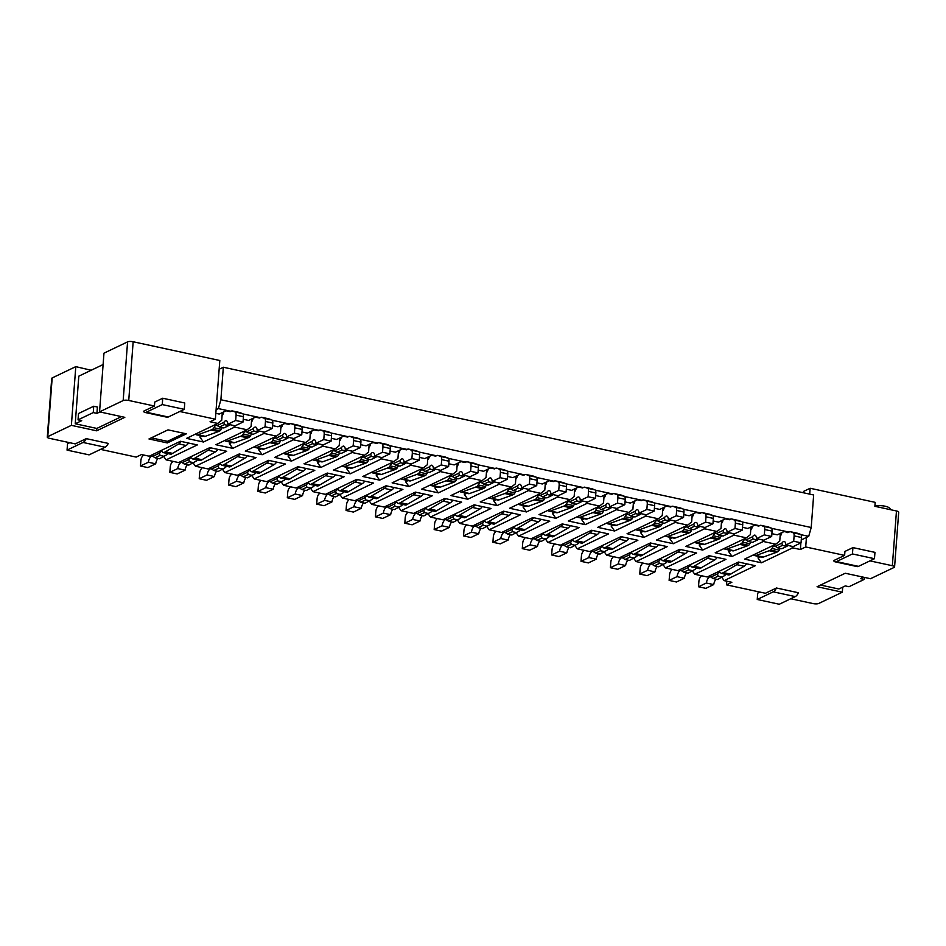 <?xml version="1.0" encoding="UTF-8"?>
<svg xmlns="http://www.w3.org/2000/svg" width="946" height="946" viewBox="0 0 946 946"><rect width="100%" height="100%" fill="white"/><g stroke="black" fill="none" stroke-linecap="round" stroke-linejoin="round"><path stroke-width="1.42" d="M222.31 412.586L221.731 420.261L217.757 423.43L210.047 421.762L215.381 419.208L179.775 411.498M217.757 423.43L186.539 438.365L203.425 442.019L234.643 427.084L233.496 425.464M251.671 418.948L251.104 426.611L247.131 429.78L234.643 427.084M247.131 429.78L215.901 444.715L232.787 448.369L264.017 433.445L262.87 431.814M281.045 425.298L280.465 432.972L276.504 436.141L264.017 433.445M276.504 436.141L245.274 451.076L262.16 454.73L293.39 439.795L292.243 438.175M310.418 431.66L309.839 439.322L305.865 442.492L293.39 439.795M305.865 442.492L274.647 457.426L291.534 461.08L322.763 446.157L321.605 444.525M339.791 438.01L339.212 445.684L335.239 448.853L322.763 446.157M335.239 448.853L304.009 463.788L320.895 467.442L352.125 452.507L350.978 450.887M369.153 444.372L368.573 452.034L364.612 455.215L352.125 452.507M364.612 455.215L333.382 470.138L350.268 473.792L381.498 458.869L380.351 457.237M398.526 450.722L397.947 458.396L393.985 461.565L381.498 458.869M393.985 461.565L362.756 476.5L379.642 480.154L410.871 465.219L409.713 463.599M427.899 457.084L427.32 464.746L423.347 467.927L410.871 465.219M423.347 467.927L392.117 482.85L409.003 486.504L440.233 471.581L439.086 469.949M457.261 463.434L456.693 471.108L452.72 474.277L440.233 471.581M452.72 474.277L421.49 489.212L438.376 492.866L469.606 477.931L468.459 476.311M486.634 469.795L486.055 477.458L482.093 480.639L469.606 477.931M482.093 480.639L450.864 495.562L467.75 499.228L498.98 484.293L497.821 482.661M516.008 476.145L515.428 483.82L511.455 486.989L498.98 484.293M511.455 486.989L480.225 501.924L497.123 505.578L528.341 490.643L527.194 489.023M545.369 482.507L544.801 490.17L540.828 493.351L528.341 490.643M540.828 493.351L509.598 508.274L526.484 511.94L557.714 497.005L556.567 495.373M574.742 488.857L574.163 496.532L570.202 499.701L557.714 497.005M570.202 499.701L538.972 514.636L555.858 518.29L587.088 503.355L585.941 501.735M604.116 495.219L603.536 502.882L599.563 506.063L587.088 503.355M599.563 506.063L568.333 520.986L585.231 524.652L616.449 509.717L615.302 508.085M633.477 501.569L632.909 509.244L628.936 512.413L616.449 509.717M628.936 512.413L597.706 527.348L614.593 531.002L645.822 516.067L644.675 514.447M662.85 507.931L662.271 515.594L658.31 518.775L645.822 516.067M658.31 518.775L627.08 533.71L643.966 537.363L675.196 522.429L674.049 520.797M692.224 514.281L691.644 521.956L687.671 525.125L675.196 522.429M687.671 525.125L656.453 540.06L673.339 543.714L704.569 528.779L703.41 527.159M721.597 520.643L721.018 528.306L717.044 531.486L704.569 528.779M717.044 531.486L685.815 546.421L702.701 550.075L733.93 535.14L732.783 533.509M750.958 526.993L750.379 534.667L746.418 537.836L733.93 535.14M746.418 537.836L715.188 552.771L732.074 556.425L763.304 541.49L762.157 539.87M780.332 533.355L779.752 541.017L775.779 544.198L763.304 541.49M775.779 544.198L744.561 559.133L761.447 562.787L792.677 547.852L791.518 546.232M836.453 561.593L858.483 566.358L874.471 558.708L852.452 553.942L836.453 561.593A9.957 4.21 102.2 0 1 835.058 561.806A9.957 4.21 102.2 0 1 833.603 560.659L844.624 555.385L805.708 546.965L800.387 549.52L792.677 547.852M809.681 494.131L810.131 488.266L875.18 502.35L874.884 506.311L896.465 510.982A4.151 1.171 4.3 0 1 898.7 512.2L894.585 566.938A4.151 1.171 4.3 0 0 892.35 565.72L869.953 560.872M894.585 566.938A4.151 1.171 4.3 0 1 894.124 567.423L870.509 578.716L845.251 573.252L817.072 586.721L842.33 592.196L818.716 603.477A4.151 1.171 4.3 0 1 813.146 603.595L790.75 598.747M757.238 599.48L779.268 604.246L795.267 596.595A9.957 4.21 102.2 0 0 798.459 592.764L776.441 587.998A9.957 4.21 102.2 0 1 773.237 591.829L757.238 599.48L757.711 593.13L759.91 592.078M721.857 577.427L724.128 580.631L731.837 582.298L726.504 584.853L765.42 593.272L776.441 587.998M724.128 580.631L755.346 565.696L738.459 562.042L707.23 576.977L694.754 574.269L725.984 559.346L709.098 555.68L677.868 570.615L665.381 567.919L696.611 552.984L679.725 549.33L648.495 564.265L636.019 561.557L667.237 546.634L650.351 542.969L619.122 557.904L606.646 555.207L637.876 540.272L620.99 536.619L589.76 551.553L577.273 548.846L608.503 533.911L591.617 530.257L560.387 545.192L547.9 542.496L579.129 527.561L562.243 523.907L531.013 538.842L518.538 536.134L549.768 521.199L532.87 517.545L501.652 532.48L489.165 529.784L520.395 514.849L503.509 511.195L472.279 526.13L459.791 523.422L491.021 508.487L474.135 504.833L442.905 519.768L430.43 517.072L461.66 502.137L444.762 498.483L413.544 513.418L401.057 510.71L432.287 495.775L415.4 492.121L384.171 507.056L371.683 504.36L402.913 489.425L386.027 485.771L354.797 500.706L342.322 497.998L373.54 483.063L356.654 479.409L325.436 494.344L312.949 491.648L344.178 476.713L327.292 473.059L296.063 487.994L283.575 485.286L314.805 470.351L297.919 466.697L266.689 481.632L254.214 478.936L285.432 464.001L268.546 460.347L237.316 475.282L224.841 472.574L256.07 457.639L239.184 453.985L207.954 468.92L195.467 466.224L226.697 451.289L209.811 447.635L178.581 462.57L166.094 459.862L197.324 444.927L180.438 441.274L149.208 456.209L141.498 454.541L136.177 457.095L100.56 449.385M86.252 438.637L108.282 443.402A9.957 4.21 -77.8 0 1 105.077 447.222L83.047 442.456A9.957 4.21 -77.8 0 0 86.252 438.637L75.231 443.899L49.535 438.341A4.151 1.171 4.3 0 1 47.3 437.123A4.151 1.171 4.3 0 1 47.761 436.638L71.376 425.345L75.786 366.646L91.159 370.253M99.555 411.865L123.169 400.572L127.58 341.873L103.965 353.165L99.555 411.865L124.813 417.34L96.634 430.808L71.376 425.345M123.169 400.572A4.151 1.171 4.3 0 1 128.739 400.465L154.446 406.023L154.742 402.05L162.736 398.231L162.263 404.581L146.263 412.231L168.293 416.997L184.293 409.346L184.766 402.996L162.736 398.231M146.263 412.231A9.957 4.21 -77.8 0 1 144.88 412.432A9.957 4.21 -77.8 0 1 143.425 411.297L154.446 406.023M186.374 433.836L167.324 442.941L148.971 438.968L168.01 429.862L186.374 433.836M151.289 437.856L167.442 441.344L167.324 442.941M167.442 441.344L184.163 433.351M144.88 412.432L166.898 417.198A9.957 4.21 -77.8 0 0 168.293 416.997M127.58 341.873A4.151 1.171 4.3 0 1 133.161 341.754L219.803 360.509L219.141 369.236L223.327 367.237L220.891 399.756L218.384 408.601L216.102 409.689L219.141 369.236M215.381 419.208L216.102 409.689M96.634 430.808L96.811 428.432L121.514 416.618M99.921 411.948L96.93 413.378L93.264 412.586L78.033 419.87L81.699 420.663L75.231 423.761L78.802 376.165L103.114 364.541M75.231 423.761L96.811 428.432M96.93 413.378L97.414 407.028L93.737 406.236L93.264 412.586M78.033 419.87L78.506 413.52L93.737 406.236M842.709 587.17L842.33 592.196M820.549 585.066L838.83 589.015L845.31 585.917L848.976 586.721L864.218 579.425L860.541 578.633L863.532 577.202M864.218 579.425L864.372 577.391M874.896 506.145A8.289 2.341 4.3 0 1 882.996 505.862A8.289 2.341 4.3 0 1 889.335 507.955L891.073 509.811M844.624 555.385L844.932 551.423L852.925 547.604L874.955 552.369L874.471 558.708M805.708 546.965L806.43 537.446L808.712 536.358L811.219 527.513L813.655 494.983L223.327 367.237M858.483 566.358A9.957 4.21 102.2 0 1 857.088 566.571L835.058 561.806M852.452 553.942L852.925 547.604M800.387 549.52L800.884 542.909M801.274 539.918L806.43 537.446M760.501 556.863L758.065 558.022L761.447 562.787M758.195 556.366L758.065 558.022M788.219 532.444L784.092 531.557L777.234 534.833L771.889 533.674M731.128 550.501L728.704 551.672L732.074 556.425M728.822 550.004L728.704 551.672M758.846 526.094L754.719 525.196L747.86 528.483L742.515 527.324M701.755 544.151L699.331 545.31L702.701 550.075M699.461 543.654L699.331 545.31M729.484 519.732L725.346 518.846L718.499 522.121L713.154 520.962M672.393 537.789L669.957 538.948L673.339 543.714M670.087 537.293L669.957 538.948M700.111 513.382L695.984 512.484L689.126 515.771L683.781 514.612M643.02 531.439L640.596 532.598L643.966 537.363M640.714 530.942L640.596 532.598M670.738 507.021L666.611 506.134L659.752 509.409L654.407 508.25M613.647 525.077L611.222 526.236L614.593 531.002M611.353 524.581L611.222 526.236M641.364 500.671L637.237 499.772L630.391 503.059L625.046 501.9M584.285 518.727L581.849 519.886L585.231 524.652M581.979 518.231L581.849 519.886M612.003 494.309L607.876 493.422L601.017 496.697L595.673 495.538M554.912 512.365L552.488 513.524L555.858 518.29M552.606 511.869L552.488 513.524M582.63 487.959L578.503 487.06L571.644 490.347L566.299 489.188M525.538 506.015L523.114 507.174L526.484 511.94M523.244 505.519L523.114 507.174M553.256 481.597L549.129 480.71L542.283 483.985L536.938 482.827M496.165 499.654L493.741 500.812L497.123 505.578M493.871 499.157L493.741 500.812M523.895 475.247L519.768 474.348L512.909 477.624L507.564 476.477M466.804 493.304L464.38 494.462L467.75 499.228M464.498 492.807L464.38 494.462M494.522 468.885L490.395 467.998L483.536 471.274L478.191 470.115M437.43 486.942L435.006 488.101L438.376 492.866M435.125 486.445L435.006 488.101M465.148 462.535L461.021 461.636L454.175 464.912L448.83 463.765M408.057 480.592L405.633 481.75L409.003 486.504M405.763 480.095L405.633 481.75M435.787 456.173L431.66 455.286L424.801 458.562L419.456 457.403M378.696 474.23L376.272 475.389L379.642 480.154M376.39 473.733L376.272 475.389M406.413 449.823L402.287 448.924L395.428 452.2L390.083 451.053M349.322 467.88L346.898 469.039L350.268 473.792M347.016 467.383L346.898 469.039M377.04 443.461L372.913 442.574L366.055 445.85L360.71 444.691M319.949 461.518L317.525 462.677L320.895 467.442M317.655 461.021L317.525 462.677M347.679 437.111L343.54 436.212L336.693 439.488L331.348 438.341M290.588 455.168L288.152 456.327L291.534 461.08M288.282 454.671L288.152 456.327M318.305 430.749L314.178 429.862L307.32 433.138L301.975 431.979M261.214 448.806L258.79 449.965L262.16 454.73M258.908 448.309L258.79 449.965M288.932 424.399L284.805 423.501L277.947 426.776L272.602 425.629M231.841 442.456L229.417 443.615L232.787 448.369M229.547 441.959L229.417 443.615M259.559 418.037L255.432 417.151L248.585 420.426L243.24 419.267M202.479 436.094L200.044 437.253L203.425 442.019M200.174 435.598L200.044 437.253M230.197 411.687L226.07 410.789L219.212 414.064L215.83 413.331M218.384 408.601L230.954 411.321M242.909 413.91L260.327 417.671M272.271 420.261L289.701 424.033M301.644 426.622L319.062 430.383M331.017 432.972L348.435 436.745M360.391 439.334L377.809 443.095M389.752 445.684L407.17 449.456M419.125 452.046L436.544 455.806M448.499 458.396L465.917 462.168M477.86 464.758L495.278 468.53M507.233 471.108L524.652 474.88M536.607 477.47L554.025 481.242M565.968 483.82L583.386 487.592M595.341 490.182L612.76 493.954M624.715 496.532L642.133 500.304M654.076 502.894L671.506 506.666M683.45 509.244L700.868 513.016M712.823 515.605L730.241 519.378M742.184 521.956L759.614 525.728M771.558 528.317L788.976 532.09M800.931 534.667L808.712 536.358M220.891 399.756L811.219 527.513M810.131 488.266L803.651 491.364L802.906 492.665M163.835 456.658L166.094 459.862M155.688 463.824L147.824 467.584L140.481 466L148.345 462.239L155.688 463.824A6.22 2.637 -77.8 0 1 157.994 458.42M167.809 453.583A6.22 2.637 -77.8 0 0 166.874 454.695L159.472 458.739L155.073 457.793L160.016 455.428L164.427 456.374M188.502 443.024A11.612 4.919 102.2 0 1 186.126 445.495L171.273 454.127A4.151 1.75 102.2 0 1 170.694 454.21L163.351 452.614A4.151 1.75 102.2 0 1 162.759 452.176A6.22 2.637 -77.8 0 0 161.884 451.502A6.22 2.637 -77.8 0 0 159.531 453.11L152.862 456.303L155.073 457.793M181.159 441.439A11.612 4.919 102.2 0 1 178.782 443.899L165.408 451.821L172.751 453.418M163.351 452.614A4.151 1.75 102.2 0 0 163.93 452.531L165.408 451.821M152.862 456.291A6.22 2.637 -77.8 0 0 152.365 456.055A6.22 2.637 -77.8 0 0 148.345 462.239M140.481 466L140.883 460.655A4.151 1.75 102.2 0 1 142.349 456.398L143.508 454.979M159.531 453.11L160.016 455.428M69.72 442.716L67.533 443.757L67.048 450.107L89.078 454.872L105.077 447.222M83.047 442.456L67.048 450.107M726.504 584.853L726.776 581.199M713.71 584.593L705.846 588.353L698.503 586.757L706.366 582.996L713.71 584.593A6.22 2.637 -77.8 0 1 716.016 579.189M725.83 574.352A6.22 2.637 -77.8 0 0 724.896 575.464L717.494 579.508L713.095 578.55L718.038 576.185L722.448 577.143M746.524 563.792A11.612 4.919 102.2 0 1 744.147 566.252L729.295 574.884A4.151 1.75 102.2 0 1 728.716 574.979L721.372 573.382A4.151 1.75 102.2 0 1 720.793 572.933A6.22 2.637 -77.8 0 0 719.906 572.271A6.22 2.637 -77.8 0 0 717.553 573.867L718.038 576.185M692.484 571.065L694.754 574.269M684.336 578.231L676.473 581.991L669.129 580.406L677.005 576.646L684.336 578.231A6.22 2.637 -77.8 0 1 686.642 572.827M696.469 567.99A6.22 2.637 -77.8 0 0 695.523 569.102L688.132 573.158L683.722 572.2L688.676 569.835L693.075 570.781M717.163 557.431A11.612 4.919 102.2 0 1 714.774 559.902L699.922 568.534A4.151 1.75 102.2 0 1 699.342 568.617L691.999 567.032A4.151 1.75 102.2 0 1 691.42 566.583A6.22 2.637 -77.8 0 0 690.533 565.909A6.22 2.637 -77.8 0 0 688.18 567.517L688.676 569.835M663.111 564.715L665.381 567.919M654.975 571.881L647.099 575.641L639.756 574.045L647.632 570.284L654.975 571.881A6.22 2.637 -77.8 0 1 657.281 566.477M667.096 561.64A6.22 2.637 -77.8 0 0 666.161 562.752L658.759 566.796L654.348 565.838L659.303 563.473L663.714 564.431M687.789 551.08A11.612 4.919 102.2 0 1 685.401 553.54L670.56 562.172A4.151 1.75 102.2 0 1 669.981 562.255L662.638 560.671A4.151 1.75 102.2 0 1 662.046 560.221A6.22 2.637 -77.8 0 0 661.171 559.559A6.22 2.637 -77.8 0 0 658.818 561.155L659.303 563.473M633.749 558.353L636.019 561.557M625.602 565.519L617.738 569.279L610.395 567.695L618.258 563.934L625.602 565.519A6.22 2.637 -77.8 0 1 627.908 560.115M637.722 555.278A6.22 2.637 -77.8 0 0 636.788 556.39L629.386 560.446L624.987 559.488L629.93 557.123L634.34 558.069M658.416 544.719A11.612 4.919 102.2 0 1 656.039 547.19L641.187 555.822A4.151 1.75 102.2 0 1 640.608 555.905L633.264 554.321A4.151 1.75 102.2 0 1 632.673 553.871A6.22 2.637 -77.8 0 0 631.798 553.197A6.22 2.637 -77.8 0 0 629.445 554.805L629.93 557.123M604.376 552.003L606.646 555.207M596.228 559.169L588.365 562.929L581.021 561.333L588.885 557.572L596.228 559.169A6.22 2.637 -77.8 0 1 598.534 553.765M608.361 548.928A6.22 2.637 -77.8 0 0 607.415 550.04L600.024 554.084L595.613 553.126L600.568 550.761L604.967 551.719M629.055 538.369A11.612 4.919 102.2 0 1 626.666 540.828L611.814 549.46A4.151 1.75 102.2 0 1 611.234 549.543L603.891 547.959A4.151 1.75 102.2 0 1 603.312 547.509A6.22 2.637 -77.8 0 0 602.425 546.847A6.22 2.637 -77.8 0 0 600.071 548.444L600.568 550.761M575.002 545.641L577.273 548.846M566.867 552.807L558.991 556.567L551.648 554.983L559.524 551.222L566.867 552.807A6.22 2.637 -77.8 0 1 569.173 547.403M578.987 542.566A6.22 2.637 -77.8 0 0 578.053 543.678L570.651 547.734L566.24 546.776L571.195 544.411L575.606 545.357M599.681 532.007A11.612 4.919 102.2 0 1 597.293 534.478L582.452 543.11A4.151 1.75 102.2 0 1 581.873 543.193L574.529 541.609A4.151 1.75 102.2 0 1 573.938 541.159A6.22 2.637 -77.8 0 0 573.063 540.485A6.22 2.637 -77.8 0 0 570.71 542.093L571.195 544.411M545.629 539.291L547.9 542.496M537.494 546.457L529.63 550.217L522.287 548.621L530.15 544.861L537.494 546.457A6.22 2.637 -77.8 0 1 539.799 541.053M549.614 536.216A6.22 2.637 -77.8 0 0 548.68 537.328L541.278 541.372L536.879 540.414L541.822 538.049L546.232 539.007M570.308 525.657A11.612 4.919 102.2 0 1 567.931 528.116L553.079 536.749A4.151 1.75 102.2 0 1 552.499 536.831L545.156 535.247A4.151 1.75 102.2 0 1 544.565 534.797A6.22 2.637 -77.8 0 0 543.69 534.135A6.22 2.637 -77.8 0 0 541.337 535.732L541.822 538.049M516.268 532.929L518.538 536.134M508.12 540.095L500.257 543.855L492.913 542.271L500.777 538.51L508.12 540.095A6.22 2.637 -77.8 0 1 510.426 534.691M520.253 529.855A6.22 2.637 -77.8 0 0 519.307 530.966L511.904 535.022L507.505 534.064L512.46 531.699L516.859 532.645M540.946 519.295A11.612 4.919 102.2 0 1 538.558 521.766L523.706 530.399A4.151 1.75 102.2 0 1 523.126 530.481L515.783 528.897A4.151 1.75 102.2 0 1 515.203 528.447A6.22 2.637 -77.8 0 0 514.317 527.773A6.22 2.637 -77.8 0 0 511.963 529.382L512.46 531.699M486.894 526.579L489.165 529.784M478.759 533.745L470.883 537.505L463.54 535.909L471.415 532.149L478.759 533.745A6.22 2.637 -77.8 0 1 481.053 528.341M490.879 523.505A6.22 2.637 -77.8 0 0 489.933 524.616L482.543 528.66L478.132 527.702L483.087 525.337L487.486 526.295M511.573 512.945A11.612 4.919 102.2 0 1 509.185 515.404L494.344 524.037A4.151 1.75 102.2 0 1 493.765 524.119L486.421 522.535A4.151 1.75 102.2 0 1 485.83 522.086A6.22 2.637 -77.8 0 0 484.955 521.423A6.22 2.637 -77.8 0 0 482.602 523.02L483.087 525.337M457.521 520.217L459.791 523.422M449.385 527.383L441.51 531.144L434.179 529.559L442.042 525.799L449.385 527.383A6.22 2.637 -77.8 0 1 451.691 521.979M461.506 517.143A6.22 2.637 -77.8 0 0 460.572 518.254L453.169 522.298L448.771 521.352L453.713 518.987L458.124 519.933M482.2 506.583A11.612 4.919 102.2 0 1 479.823 509.054L464.971 517.687A4.151 1.75 102.2 0 1 464.391 517.769L457.048 516.185A4.151 1.75 102.2 0 1 456.457 515.736A6.22 2.637 -77.8 0 0 455.582 515.062A6.22 2.637 -77.8 0 0 453.229 516.67L453.713 518.987M428.16 513.867L430.43 517.072M420.012 521.033L412.149 524.794L404.805 523.197L412.669 519.437L420.012 521.033A6.22 2.637 -77.8 0 1 422.318 515.629M432.145 510.793A6.22 2.637 -77.8 0 0 431.199 511.904L423.796 515.948L419.397 514.991L424.352 512.626L428.751 513.583M452.838 500.221A11.612 4.919 102.2 0 1 450.45 502.693L435.598 511.325A4.151 1.75 102.2 0 1 435.018 511.408L427.675 509.823A4.151 1.75 102.2 0 1 427.095 509.374A6.22 2.637 -77.8 0 0 426.208 508.712A6.22 2.637 -77.8 0 0 423.855 510.308L424.352 512.626M398.786 507.505L401.057 510.71M390.651 514.671L382.775 518.432L375.432 516.847L383.307 513.087L390.651 514.671A6.22 2.637 -77.8 0 1 392.945 509.267M402.771 504.431A6.22 2.637 -77.8 0 0 401.825 505.542L394.435 509.587L390.024 508.641L394.979 506.276L399.378 507.222M423.465 493.871A11.612 4.919 102.2 0 1 421.076 496.343L406.224 504.975A4.151 1.75 102.2 0 1 405.645 505.058L398.313 503.473A4.151 1.75 102.2 0 1 397.722 503.024A6.22 2.637 -77.8 0 0 396.835 502.35A6.22 2.637 -77.8 0 0 394.482 503.958L394.979 506.276M369.413 501.155L371.683 504.36M361.277 508.321L353.402 512.082L346.059 510.485L353.934 506.725L361.277 508.321A6.22 2.637 -77.8 0 1 363.583 502.917M373.398 498.081A6.22 2.637 -77.8 0 0 372.464 499.192L365.061 503.237L360.651 502.279L365.605 499.914L370.016 500.872M394.092 487.509A11.612 4.919 102.2 0 1 391.715 489.981L376.863 498.613A4.151 1.75 102.2 0 1 376.283 498.696L368.94 497.111A4.151 1.75 102.2 0 1 368.349 496.662A6.22 2.637 -77.8 0 0 367.474 496A6.22 2.637 -77.8 0 0 365.121 497.596L365.605 499.914M340.052 494.793L342.322 497.998M331.904 501.959L324.04 505.72L316.697 504.135L324.561 500.375L331.904 501.959A6.22 2.637 -77.8 0 1 334.21 496.555M344.025 491.719A6.22 2.637 -77.8 0 0 343.091 492.831L335.688 496.875L331.289 495.929L336.232 493.564L340.643 494.51M364.73 481.159A11.612 4.919 102.2 0 1 362.342 483.631L347.489 492.263A4.151 1.75 102.2 0 1 346.91 492.346L339.567 490.749A4.151 1.75 102.2 0 1 338.987 490.312A6.22 2.637 -77.8 0 0 338.1 489.638A6.22 2.637 -77.8 0 0 335.747 491.246L336.232 493.564M310.678 488.443L312.949 491.648M302.543 495.598L294.667 499.37L287.324 497.773L295.199 494.013L302.543 495.598A6.22 2.637 -77.8 0 1 304.837 490.205M314.663 485.369A6.22 2.637 -77.8 0 0 313.717 486.481L306.327 490.525L301.916 489.567L306.871 487.202L311.269 488.16M335.357 474.797A11.612 4.919 102.2 0 1 332.968 477.269L318.116 485.901A4.151 1.75 102.2 0 1 317.537 485.984L310.205 484.399A4.151 1.75 102.2 0 1 309.614 483.95A6.22 2.637 -77.8 0 0 308.727 483.288A6.22 2.637 -77.8 0 0 306.374 484.884L306.871 487.202M281.305 482.082L283.575 485.286M273.169 489.248L265.294 493.008L257.951 491.423L265.826 487.663L273.169 489.248A6.22 2.637 -77.8 0 1 275.475 483.844M285.29 479.007A6.22 2.637 -77.8 0 0 284.356 480.119L276.953 484.163L272.543 483.217L277.497 480.852L281.908 481.798M305.984 468.447A11.612 4.919 102.2 0 1 303.595 470.919L288.755 479.551A4.151 1.75 102.2 0 1 288.175 479.634L280.832 478.037A4.151 1.75 102.2 0 1 280.241 477.6A6.22 2.637 -77.8 0 0 279.366 476.926A6.22 2.637 -77.8 0 0 277.012 478.534L277.497 480.852M251.943 475.732L254.214 478.936M243.796 482.886L235.932 486.658L228.589 485.062L236.453 481.301L243.796 482.886A6.22 2.637 -77.8 0 1 246.102 477.494M255.917 472.657A6.22 2.637 -77.8 0 0 254.982 473.769L247.58 477.813L243.181 476.855L248.124 474.49L252.535 475.448M276.61 462.086A11.612 4.919 102.2 0 1 274.234 464.557L259.381 473.189A4.151 1.75 102.2 0 1 258.802 473.272L251.459 471.687A4.151 1.75 102.2 0 1 250.867 471.238A6.22 2.637 -77.8 0 0 249.992 470.576A6.22 2.637 -77.8 0 0 247.639 472.172L248.124 474.49M222.57 469.37L224.841 472.574M214.423 476.536L206.559 480.296L199.216 478.711L207.091 474.951L214.423 476.536A6.22 2.637 -77.8 0 1 216.729 471.132M226.555 466.295A6.22 2.637 -77.8 0 0 225.609 467.407L218.219 471.451L213.808 470.505L218.763 468.14L223.161 469.086M247.249 455.736A11.612 4.919 102.2 0 1 244.86 458.207L230.008 466.839A4.151 1.75 102.2 0 1 229.429 466.922L222.085 465.326A4.151 1.75 102.2 0 1 221.506 464.888A6.22 2.637 -77.8 0 0 220.619 464.214A6.22 2.637 -77.8 0 0 218.266 465.822L218.763 468.14M193.197 463.02L195.467 466.224M185.061 470.174L177.186 473.946L169.842 472.35L177.718 468.589L185.061 470.174A6.22 2.637 -77.8 0 1 187.367 464.782M197.182 459.945A6.22 2.637 -77.8 0 0 196.248 461.057L188.845 465.101L184.435 464.143L189.389 461.778L193.8 462.736M217.876 449.374A11.612 4.919 102.2 0 1 215.487 451.845L200.647 460.477A4.151 1.75 102.2 0 1 200.067 460.56L192.724 458.976A4.151 1.75 102.2 0 1 192.133 458.526A6.22 2.637 -77.8 0 0 191.258 457.864A6.22 2.637 -77.8 0 0 188.904 459.46L189.389 461.778M739.193 562.196A11.612 4.919 102.2 0 1 736.804 564.667L723.43 572.59L730.773 574.187M721.372 573.382A4.151 1.75 102.2 0 0 721.952 573.3L723.43 572.59M717.553 573.867L710.884 577.06A6.22 2.637 -77.8 0 0 710.387 576.824A6.22 2.637 -77.8 0 0 706.366 582.996M710.884 577.06L713.095 578.55M698.503 586.757L698.905 581.423A4.151 1.75 102.2 0 1 700.371 577.166L701.53 575.736M709.819 555.846A11.612 4.919 102.2 0 1 707.431 558.306L694.057 566.24L701.4 567.825M691.999 567.032A4.151 1.75 102.2 0 0 692.578 566.938L694.057 566.24M688.18 567.517L681.51 570.71A6.22 2.637 -77.8 0 0 681.014 570.462A6.22 2.637 -77.8 0 0 677.005 576.646M681.51 570.71L683.722 572.2M669.129 580.406L669.532 575.062A4.151 1.75 102.2 0 1 671.01 570.805L672.157 569.386M680.446 549.484A11.612 4.919 102.2 0 1 678.069 551.956L664.695 559.878L672.027 561.475M662.638 560.671A4.151 1.75 102.2 0 0 663.217 560.588L664.695 559.878M658.818 561.155L652.149 564.348A6.22 2.637 -77.8 0 0 651.652 564.112A6.22 2.637 -77.8 0 0 647.632 570.284M652.149 564.348L654.348 565.838M639.756 574.045L640.158 568.712A4.151 1.75 102.2 0 1 641.636 564.455L642.795 563.024M651.085 543.134A11.612 4.919 102.2 0 1 648.696 545.594L635.322 553.528L642.665 555.113M633.264 554.321A4.151 1.75 102.2 0 0 633.844 554.226L635.322 553.528M629.445 554.805L622.775 557.998A6.22 2.637 -77.8 0 0 622.279 557.75A6.22 2.637 -77.8 0 0 618.258 563.934M622.775 557.998L624.987 559.488M610.395 567.695L610.797 562.35A4.151 1.75 102.2 0 1 612.263 558.093L613.422 556.674M621.711 536.772A11.612 4.919 102.2 0 1 619.323 539.244L605.948 547.166L613.292 548.751M603.891 547.959A4.151 1.75 102.2 0 0 604.47 547.876L605.948 547.166M600.071 548.444L593.402 551.636A6.22 2.637 -77.8 0 0 592.906 551.4A6.22 2.637 -77.8 0 0 588.885 557.572M593.402 551.636L595.613 553.126M581.021 561.333L581.423 556A4.151 1.75 102.2 0 1 582.902 551.743L584.049 550.312M592.338 530.422A11.612 4.919 102.2 0 1 589.949 532.882L576.575 540.816L583.919 542.401M574.529 541.609A4.151 1.75 102.2 0 0 575.109 541.514L576.575 540.816M570.71 542.093L564.029 545.286A6.22 2.637 -77.8 0 0 563.532 545.038A6.22 2.637 -77.8 0 0 559.524 551.222M564.029 545.286L566.24 546.776M551.648 554.983L552.05 549.638A4.151 1.75 102.2 0 1 553.528 545.381L554.687 543.962M562.965 524.06A11.612 4.919 102.2 0 1 560.588 526.532L547.214 534.455L554.557 536.039M545.156 535.247A4.151 1.75 102.2 0 0 545.736 535.164L547.214 534.455M541.337 535.732L534.667 538.924A6.22 2.637 -77.8 0 0 534.171 538.688A6.22 2.637 -77.8 0 0 530.15 544.861M534.667 538.924L536.879 540.414M522.287 548.621L522.689 543.288A4.151 1.75 102.2 0 1 524.155 539.031L525.314 537.6M533.603 517.71A11.612 4.919 102.2 0 1 531.214 520.17L517.84 528.105L525.184 529.689M515.783 528.897A4.151 1.75 102.2 0 0 516.362 528.802L517.84 528.105M511.963 529.382L505.294 532.574A6.22 2.637 -77.8 0 0 504.797 532.326A6.22 2.637 -77.8 0 0 500.777 538.51M505.294 532.574L507.505 534.064M492.913 542.271L493.315 536.926A4.151 1.75 102.2 0 1 494.793 532.669L495.941 531.25M504.23 511.348A11.612 4.919 102.2 0 1 501.841 513.82L488.467 521.743L495.81 523.327M486.421 522.535A4.151 1.75 102.2 0 0 487.001 522.452L488.467 521.743M482.602 523.02L475.921 526.213A6.22 2.637 -77.8 0 0 475.424 525.976A6.22 2.637 -77.8 0 0 471.415 532.149M475.921 526.213L478.132 527.702M463.54 535.909L463.942 530.576A4.151 1.75 102.2 0 1 465.42 526.319L466.567 524.888M474.857 504.998A11.612 4.919 102.2 0 1 472.48 507.458L459.106 515.393L466.449 516.977M457.048 516.185A4.151 1.75 102.2 0 0 457.628 516.09L459.106 515.393M453.229 516.67L446.559 519.862A6.22 2.637 -77.8 0 0 446.063 519.614A6.22 2.637 -77.8 0 0 442.042 525.799M446.559 519.862L448.771 521.352M434.179 529.559L434.581 524.214A4.151 1.75 102.2 0 1 436.047 519.957L437.206 518.538M445.495 498.637A11.612 4.919 102.2 0 1 443.106 501.108L429.732 509.031L437.076 510.615M427.675 509.823A4.151 1.75 102.2 0 0 428.254 509.74L429.732 509.031M423.855 510.308L417.186 513.501A6.22 2.637 -77.8 0 0 416.689 513.264A6.22 2.637 -77.8 0 0 412.669 519.437M417.186 513.501L419.397 514.991M404.805 523.197L405.207 517.864A4.151 1.75 102.2 0 1 406.674 513.607L407.832 512.176M416.122 492.287A11.612 4.919 102.2 0 1 413.733 494.746L400.359 502.681L407.702 504.265M398.313 503.473A4.151 1.75 102.2 0 0 398.893 503.378L400.359 502.681M394.482 503.958L387.813 507.151A6.22 2.637 -77.8 0 0 387.316 506.902A6.22 2.637 -77.8 0 0 383.307 513.087M387.813 507.151L390.024 508.641M375.432 516.847L375.834 511.502A4.151 1.75 102.2 0 1 377.312 507.245L378.459 505.826M386.748 485.925A11.612 4.919 102.2 0 1 384.372 488.396L370.998 496.319L378.341 497.903M368.94 497.111A4.151 1.75 102.2 0 0 369.519 497.028L370.998 496.319M365.121 497.596L358.451 500.789A6.22 2.637 -77.8 0 0 357.955 500.552A6.22 2.637 -77.8 0 0 353.934 506.725M358.451 500.789L360.651 502.279M346.059 510.485L346.461 505.152A4.151 1.75 102.2 0 1 347.939 500.895L349.098 499.464M357.387 479.575A11.612 4.919 102.2 0 1 354.998 482.034L341.624 489.969L348.968 491.553M339.567 490.749A4.151 1.75 102.2 0 0 340.146 490.667L341.624 489.969M335.747 491.246L329.078 494.439A6.22 2.637 -77.8 0 0 328.581 494.19A6.22 2.637 -77.8 0 0 324.561 500.375M329.078 494.439L331.289 495.929M316.697 504.135L317.099 498.79A4.151 1.75 102.2 0 1 318.565 494.533L319.724 493.114M328.014 473.213A11.612 4.919 102.2 0 1 325.625 475.684L312.251 483.607L319.594 485.192M310.205 484.399A4.151 1.75 102.2 0 0 310.773 484.317L312.251 483.607M306.374 484.884L299.705 488.077A6.22 2.637 -77.8 0 0 299.208 487.84A6.22 2.637 -77.8 0 0 295.199 494.013M299.705 488.077L301.916 489.567M287.324 497.773L287.726 492.44A4.151 1.75 102.2 0 1 289.204 488.183L290.351 486.752M298.64 466.863A11.612 4.919 102.2 0 1 296.264 469.322L282.889 477.245L290.233 478.842M280.832 478.037A4.151 1.75 102.2 0 0 281.411 477.955L282.889 477.245M277.012 478.534L270.343 481.727A6.22 2.637 -77.8 0 0 269.846 481.479A6.22 2.637 -77.8 0 0 265.826 487.663M270.343 481.727L272.543 483.217M257.951 491.423L258.353 486.078A4.151 1.75 102.2 0 1 259.831 481.821L260.99 480.402M269.279 460.501A11.612 4.919 102.2 0 1 266.89 462.972L253.516 470.895L260.86 472.48M251.459 471.687A4.151 1.75 102.2 0 0 252.038 471.605L253.516 470.895M247.639 472.172L240.97 475.365A6.22 2.637 -77.8 0 0 240.473 475.129A6.22 2.637 -77.8 0 0 236.453 481.301M240.97 475.365L243.181 476.855M228.589 485.062L228.991 479.728A4.151 1.75 102.2 0 1 230.457 475.471L231.616 474.041M239.906 454.151A11.612 4.919 102.2 0 1 237.517 456.611L224.143 464.533L231.486 466.13M222.085 465.326A4.151 1.75 102.2 0 0 222.665 465.243L224.143 464.533M218.266 465.822L211.597 469.015A6.22 2.637 -77.8 0 0 211.1 468.767A6.22 2.637 -77.8 0 0 207.091 474.951M211.597 469.015L213.808 470.505M199.216 478.711L199.618 473.367A4.151 1.75 102.2 0 1 201.096 469.11L202.243 467.691M210.532 447.789A11.612 4.919 102.2 0 1 208.144 450.261L194.781 458.183L202.113 459.768M192.724 458.976A4.151 1.75 102.2 0 0 193.303 458.893L194.781 458.183M188.904 459.46L182.235 462.653A6.22 2.637 -77.8 0 0 181.727 462.417A6.22 2.637 -77.8 0 0 177.718 468.589M182.235 462.653L184.435 464.143M169.842 472.35L170.245 467.005A4.151 1.75 102.2 0 1 171.723 462.76L172.881 461.329M47.3 437.123L51.711 378.412A4.151 1.171 4.3 0 1 52.172 377.939L47.761 436.638M75.786 366.646L52.172 377.939M794.108 535.885L793.706 541.23L801.049 542.827L801.451 537.482L794.108 535.885A4.151 1.75 -77.8 0 0 793.186 532.775L790.348 531.699A4.151 1.75 -77.8 0 0 790.241 531.676A4.151 1.75 -77.8 0 0 789.662 531.758L788.124 532.492A4.151 1.75 102.2 0 1 787.545 532.586A4.151 1.75 102.2 0 1 786.989 532.184M753.454 554.876A11.612 4.919 -77.8 0 0 754.683 555.598L762.015 557.194A11.612 4.919 -77.8 0 0 763.339 557.076L776.477 552.322L769.133 550.738L770.6 550.028A4.151 1.75 -77.8 0 0 771.912 548.491A6.22 2.637 102.2 0 1 774.75 546.043A6.22 2.637 102.2 0 1 775.247 546.28L777.446 547.781L782.401 545.404L786.812 546.362L781.857 548.727L777.446 547.781M771.912 548.491L779.256 550.075A4.151 1.75 -77.8 0 1 777.943 551.624L776.477 552.322M779.256 550.075A6.22 2.637 102.2 0 1 780.379 548.408M801.049 542.827L793.186 546.587L785.842 544.991L793.706 541.23M801.451 537.482A4.151 1.75 -77.8 0 0 800.529 534.372L797.691 533.296A4.151 1.75 -77.8 0 0 797.584 533.26A4.151 1.75 -77.8 0 0 797.466 533.248M782.401 545.404L781.916 543.099A6.22 2.637 102.2 0 1 784.269 541.49A6.22 2.637 102.2 0 1 785.842 544.991M781.916 543.099L775.247 546.28M754.683 555.598A11.612 4.919 -77.8 0 0 755.996 555.491L769.133 550.738M781.81 532.645A4.151 1.75 102.2 0 1 780.107 536.252M788.065 545.475L786.812 546.362M764.735 529.535L764.333 534.88L771.676 536.465L772.078 531.12L764.735 529.535A4.151 1.75 -77.8 0 0 763.824 526.425L760.974 525.349A4.151 1.75 -77.8 0 0 760.868 525.314A4.151 1.75 -77.8 0 0 760.288 525.408L757.628 525.834M724.08 548.514A11.612 4.919 -77.8 0 0 725.31 549.248L732.653 550.832A11.612 4.919 -77.8 0 0 733.966 550.726L747.104 545.972L739.76 544.388L741.238 543.678A4.151 1.75 -77.8 0 0 742.539 542.129A6.22 2.637 102.2 0 1 745.377 539.693A6.22 2.637 102.2 0 1 745.874 539.93L748.085 541.419L753.028 539.054L757.439 540.012L752.484 542.377L748.085 541.419M742.539 542.129L749.882 543.725A4.151 1.75 -77.8 0 1 748.582 545.263L747.104 545.972M749.882 543.725A6.22 2.637 102.2 0 1 751.006 542.058M771.676 536.465L763.812 540.225L756.469 538.641L764.333 534.88M772.078 531.12A4.151 1.75 -77.8 0 0 771.167 528.01L768.318 526.934A4.151 1.75 -77.8 0 0 768.211 526.91A4.151 1.75 -77.8 0 0 768.105 526.887M753.028 539.054L752.543 536.737A6.22 2.637 102.2 0 1 754.896 535.129A6.22 2.637 102.2 0 1 756.469 538.641M752.543 536.737L745.874 539.93M725.31 549.248A11.612 4.919 -77.8 0 0 726.623 549.129L739.76 544.388M752.448 526.283A4.151 1.75 102.2 0 1 750.746 529.902M758.704 539.125L757.439 540.012M735.373 523.173L734.971 528.518L742.314 530.115L742.716 524.77L735.373 523.173A4.151 1.75 -77.8 0 0 734.451 520.064L731.613 518.987A4.151 1.75 -77.8 0 0 731.495 518.964A4.151 1.75 -77.8 0 0 730.927 519.047L728.254 519.472M694.707 542.164A11.612 4.919 -77.8 0 0 695.937 542.886L703.28 544.482A11.612 4.919 -77.8 0 0 704.593 544.364L717.73 539.61L710.387 538.026L711.865 537.316A4.151 1.75 -77.8 0 0 713.178 535.779A6.22 2.637 102.2 0 1 716.004 533.331A6.22 2.637 102.2 0 1 716.5 533.568L718.712 535.069L723.666 532.693L728.065 533.65L723.122 536.015L718.712 535.069M713.178 535.779L720.521 537.363A4.151 1.75 -77.8 0 1 719.208 538.913L717.73 539.61M720.521 537.363A6.22 2.637 102.2 0 1 721.632 535.696M742.314 530.115L734.439 533.875L727.096 532.279L734.971 528.518M742.716 524.77A4.151 1.75 -77.8 0 0 741.794 521.66L738.944 520.584A4.151 1.75 -77.8 0 0 738.838 520.548A4.151 1.75 -77.8 0 0 738.731 520.537M723.666 532.693L723.17 530.387A6.22 2.637 102.2 0 1 725.523 528.779A6.22 2.637 102.2 0 1 727.096 532.279M723.17 530.387L716.5 533.568M695.937 542.886A11.612 4.919 -77.8 0 0 697.249 542.779L710.387 538.026M723.075 519.933A4.151 1.75 102.2 0 1 721.372 523.54M729.331 532.764L728.065 533.65M706 516.823L705.598 522.168L712.941 523.753L713.343 518.408L706 516.823A4.151 1.75 -77.8 0 0 705.077 513.713L702.239 512.637A4.151 1.75 -77.8 0 0 702.133 512.602A4.151 1.75 -77.8 0 0 701.554 512.697L698.881 513.11M665.334 535.803A11.612 4.919 -77.8 0 0 666.563 536.536L673.907 538.12A11.612 4.919 -77.8 0 0 675.231 538.014L688.357 533.26L681.025 531.664L682.492 530.966A4.151 1.75 -77.8 0 0 683.804 529.417A6.22 2.637 102.2 0 1 686.642 526.969A6.22 2.637 102.2 0 1 687.139 527.218L689.338 528.708L694.293 526.343L698.704 527.3L693.749 529.665L689.338 528.708M683.804 529.417L691.148 531.013A4.151 1.75 -77.8 0 1 689.835 532.551L688.357 533.26M691.148 531.013A6.22 2.637 102.2 0 1 692.271 529.346M712.941 523.753L705.066 527.513L697.734 525.929L705.598 522.168M713.343 518.408A4.151 1.75 -77.8 0 0 712.421 515.298L709.583 514.222A4.151 1.75 -77.8 0 0 709.476 514.198A4.151 1.75 -77.8 0 0 709.358 514.175M694.293 526.343L693.808 524.025A6.22 2.637 102.2 0 1 696.161 522.417A6.22 2.637 102.2 0 1 697.734 525.929M693.808 524.025L687.139 527.218M666.563 536.536A11.612 4.919 -77.8 0 0 667.888 536.417L681.025 531.664M693.702 513.572A4.151 1.75 102.2 0 1 691.999 517.19M699.957 526.414L698.704 527.3M676.627 510.462L676.224 515.807L683.568 517.403L683.97 512.058L676.627 510.462A4.151 1.75 -77.8 0 0 675.716 507.352L672.866 506.276A4.151 1.75 -77.8 0 0 672.76 506.252A4.151 1.75 -77.8 0 0 672.18 506.335L669.52 506.76M635.972 529.453A11.612 4.919 -77.8 0 0 637.202 530.174L644.545 531.77A11.612 4.919 -77.8 0 0 645.858 531.652L658.995 526.898L651.652 525.314L653.13 524.604A4.151 1.75 -77.8 0 0 654.431 523.067A6.22 2.637 102.2 0 1 657.269 520.619A6.22 2.637 102.2 0 1 657.766 520.856L659.977 522.358L664.92 519.981L669.33 520.939L664.376 523.304L659.977 522.358M654.431 523.067L661.774 524.652A4.151 1.75 -77.8 0 1 660.474 526.201L658.995 526.898M661.774 524.652A6.22 2.637 102.2 0 1 662.898 522.984M683.568 517.403L675.704 521.163L668.361 519.567L676.224 515.807M683.97 512.058A4.151 1.75 -77.8 0 0 683.047 508.948L680.209 507.872A4.151 1.75 -77.8 0 0 680.103 507.836A4.151 1.75 -77.8 0 0 679.997 507.825M664.92 519.981L664.435 517.675A6.22 2.637 102.2 0 1 666.788 516.067A6.22 2.637 102.2 0 1 668.361 519.567M664.435 517.675L657.766 520.856M637.202 530.174A11.612 4.919 -77.8 0 0 638.515 530.067L651.652 525.314M664.328 507.222A4.151 1.75 102.2 0 1 662.638 510.828M670.596 520.052L669.33 520.939M647.265 504.112L646.863 509.456L654.206 511.041L654.608 505.696L647.265 504.112A4.151 1.75 -77.8 0 0 646.343 501.002L643.493 499.926A4.151 1.75 -77.8 0 0 643.386 499.89A4.151 1.75 -77.8 0 0 642.807 499.985L640.146 500.399M606.599 523.091A11.612 4.919 -77.8 0 0 607.829 523.824L615.172 525.408A11.612 4.919 -77.8 0 0 616.485 525.302L629.622 520.548L622.279 518.952L623.757 518.254A4.151 1.75 -77.8 0 0 625.07 516.705A6.22 2.637 102.2 0 1 627.896 514.257A6.22 2.637 102.2 0 1 628.392 514.506L630.604 515.996L635.558 513.631L639.957 514.589L635.014 516.954L630.604 515.996M625.07 516.705L632.413 518.302A4.151 1.75 -77.8 0 1 631.1 519.839L629.622 520.548M632.413 518.302A6.22 2.637 102.2 0 1 633.524 516.634M654.206 511.041L646.331 514.801L638.988 513.217L646.863 509.456M654.608 505.696A4.151 1.75 -77.8 0 0 653.686 502.586L650.836 501.51A4.151 1.75 -77.8 0 0 650.73 501.486A4.151 1.75 -77.8 0 0 650.623 501.463M635.558 513.631L635.062 511.313A6.22 2.637 102.2 0 1 637.415 509.705A6.22 2.637 102.2 0 1 638.988 513.217M635.062 511.313L628.392 514.506M607.829 523.824A11.612 4.919 -77.8 0 0 609.141 523.706L622.279 518.952M634.967 500.86A4.151 1.75 102.2 0 1 633.264 504.478M641.222 513.702L639.957 514.589M617.892 497.75L617.49 503.095L624.833 504.691L625.235 499.346L617.892 497.75A4.151 1.75 -77.8 0 0 616.969 494.64L614.131 493.564A4.151 1.75 -77.8 0 0 614.025 493.54A4.151 1.75 -77.8 0 0 613.446 493.623L610.773 494.049M577.226 516.741A11.612 4.919 -77.8 0 0 578.455 517.462L585.799 519.058A11.612 4.919 -77.8 0 0 587.123 518.94L600.249 514.186L592.906 512.602L594.384 511.892A4.151 1.75 -77.8 0 0 595.696 510.355A6.22 2.637 102.2 0 1 598.522 507.907A6.22 2.637 102.2 0 1 599.031 508.144L601.23 509.646L606.185 507.269L610.596 508.227L605.641 510.592L601.23 509.646M595.696 510.355L603.04 511.94A4.151 1.75 -77.8 0 1 601.727 513.489L600.249 514.186M603.04 511.94A6.22 2.637 102.2 0 1 604.163 510.272M624.833 504.691L616.958 508.451L609.626 506.855L617.49 503.095M625.235 499.346A4.151 1.75 -77.8 0 0 624.313 496.236L621.475 495.16A4.151 1.75 -77.8 0 0 621.368 495.125A4.151 1.75 -77.8 0 0 621.25 495.113M606.185 507.269L605.7 504.963A6.22 2.637 102.2 0 1 608.053 503.355A6.22 2.637 102.2 0 1 609.626 506.855M605.7 504.963L599.031 508.144M578.455 517.462A11.612 4.919 -77.8 0 0 579.78 517.356L592.906 512.602M605.594 494.51A4.151 1.75 102.2 0 1 603.891 498.116M611.849 507.34L610.596 508.227M588.518 491.4L588.116 496.745L595.46 498.329L595.862 492.984L588.518 491.4A4.151 1.75 -77.8 0 0 587.596 488.29L584.758 487.214A4.151 1.75 -77.8 0 0 584.652 487.178A4.151 1.75 -77.8 0 0 584.072 487.273L581.412 487.687M547.864 510.379A11.612 4.919 -77.8 0 0 549.094 511.112L556.437 512.697A11.612 4.919 -77.8 0 0 557.75 512.59L570.887 507.836L563.544 506.24L565.022 505.542A4.151 1.75 -77.8 0 0 566.323 503.993A6.22 2.637 102.2 0 1 569.161 501.546A6.22 2.637 102.2 0 1 569.658 501.794L571.869 503.284L576.812 500.919L581.222 501.877L576.268 504.242L571.869 503.284M566.323 503.993L573.666 505.59A4.151 1.75 -77.8 0 1 572.365 507.127L570.887 507.836M573.666 505.59A6.22 2.637 102.2 0 1 574.79 503.922M595.46 498.329L587.596 502.09L580.253 500.505L588.116 496.745M595.862 492.984A4.151 1.75 -77.8 0 0 594.939 489.874L592.101 488.798A4.151 1.75 -77.8 0 0 591.995 488.775A4.151 1.75 -77.8 0 0 591.889 488.751M576.812 500.919L576.327 498.601A6.22 2.637 102.2 0 1 578.68 496.993A6.22 2.637 102.2 0 1 580.253 500.505M576.327 498.601L569.658 501.794M549.094 511.112A11.612 4.919 -77.8 0 0 550.406 510.994L563.544 506.24M576.22 488.148A4.151 1.75 102.2 0 1 574.529 491.766M582.488 500.99L581.222 501.877M559.157 485.038L558.755 490.383L566.098 491.979L566.5 486.634L559.157 485.038A4.151 1.75 -77.8 0 0 558.235 481.928L555.385 480.852A4.151 1.75 -77.8 0 0 555.278 480.828A4.151 1.75 -77.8 0 0 554.699 480.911L552.038 481.337M518.491 504.029A11.612 4.919 -77.8 0 0 519.721 504.75L527.064 506.347A11.612 4.919 -77.8 0 0 528.376 506.228L541.514 501.475L534.171 499.89L535.649 499.181A4.151 1.75 -77.8 0 0 536.961 497.643A6.22 2.637 102.2 0 1 539.788 495.196A6.22 2.637 102.2 0 1 540.284 495.432L542.496 496.934L547.45 494.557L551.849 495.515L546.906 497.88L542.496 496.934M536.961 497.643L544.305 499.228A4.151 1.75 -77.8 0 1 542.992 500.777L541.514 501.475M544.305 499.228A6.22 2.637 102.2 0 1 545.416 497.561M566.098 491.979L558.223 495.739L550.879 494.143L558.755 490.383M566.5 486.634A4.151 1.75 -77.8 0 0 565.578 483.524L562.728 482.448A4.151 1.75 -77.8 0 0 562.622 482.413A4.151 1.75 -77.8 0 0 562.515 482.401M547.45 494.557L546.954 492.251A6.22 2.637 102.2 0 1 549.307 490.643A6.22 2.637 102.2 0 1 550.879 494.143M546.954 492.251L540.284 495.432M519.721 504.75A11.612 4.919 -77.8 0 0 521.033 504.644L534.171 499.89M546.859 481.798A4.151 1.75 102.2 0 1 545.156 485.404M553.114 494.628L551.849 495.515M529.784 478.688L529.382 484.033L536.725 485.617L537.127 480.272L529.784 478.688A4.151 1.75 -77.8 0 0 528.861 475.578L526.023 474.502A4.151 1.75 -77.8 0 0 525.917 474.466A4.151 1.75 -77.8 0 0 525.337 474.549L522.665 474.975M489.117 497.667A11.612 4.919 -77.8 0 0 490.347 498.4L497.691 499.985A11.612 4.919 -77.8 0 0 499.015 499.878L512.141 495.125L504.797 493.528L506.276 492.831A4.151 1.75 -77.8 0 0 507.588 491.281A6.22 2.637 102.2 0 1 510.414 488.834A6.22 2.637 102.2 0 1 510.911 489.082L513.122 490.572L518.077 488.207L522.488 489.153L517.533 491.53L513.122 490.572M507.588 491.281L514.931 492.878A4.151 1.75 -77.8 0 1 513.619 494.415L512.141 495.125M514.931 492.878A6.22 2.637 102.2 0 1 516.055 491.211M536.725 485.617L528.849 489.378L521.506 487.793L529.382 484.033M537.127 480.272A4.151 1.75 -77.8 0 0 536.205 477.162L533.367 476.086A4.151 1.75 -77.8 0 0 533.26 476.063A4.151 1.75 -77.8 0 0 533.142 476.039M518.077 488.207L517.592 485.889A6.22 2.637 102.2 0 1 519.945 484.281A6.22 2.637 102.2 0 1 521.506 487.793M517.592 485.889L510.911 489.082M490.347 498.4A11.612 4.919 -77.8 0 0 491.672 498.282L504.797 493.528M517.486 475.436A4.151 1.75 102.2 0 1 515.783 479.054M523.741 488.278L522.488 489.153M500.41 472.326L500.008 477.671L507.352 479.255L507.754 473.922L500.41 472.326A4.151 1.75 -77.8 0 0 499.488 469.216L496.65 468.14A4.151 1.75 -77.8 0 0 496.544 468.116A4.151 1.75 -77.8 0 0 495.964 468.199L493.292 468.625M459.756 491.317A11.612 4.919 -77.8 0 0 460.986 492.038L468.329 493.635A11.612 4.919 -77.8 0 0 469.642 493.516L482.779 488.763L475.436 487.178L476.914 486.469A4.151 1.75 -77.8 0 0 478.215 484.931A6.22 2.637 102.2 0 1 481.053 482.484A6.22 2.637 102.2 0 1 481.549 482.72L483.761 484.222L488.704 481.845L493.114 482.803L488.16 485.168L483.761 484.222M478.215 484.931L485.558 486.516A4.151 1.75 -77.8 0 1 484.246 488.065L482.779 488.763M485.558 486.516A6.22 2.637 102.2 0 1 486.682 484.849M507.352 479.255L499.488 483.028L492.145 481.431L500.008 477.671M507.754 473.922A4.151 1.75 -77.8 0 0 506.831 470.812L503.993 469.736A4.151 1.75 -77.8 0 0 503.887 469.701A4.151 1.75 -77.8 0 0 503.78 469.689M488.704 481.845L488.219 479.539A6.22 2.637 102.2 0 1 490.572 477.931A6.22 2.637 102.2 0 1 492.145 481.431M488.219 479.539L481.549 482.72M460.986 492.038A11.612 4.919 -77.8 0 0 462.298 491.932L475.436 487.178M488.112 469.086A4.151 1.75 102.2 0 1 486.421 472.693M494.368 481.916L493.114 482.803M471.049 465.976L470.647 471.321L477.978 472.905L478.38 467.56L471.049 465.976A4.151 1.75 -77.8 0 0 470.127 462.866L467.277 461.79A4.151 1.75 -77.8 0 0 467.17 461.754A4.151 1.75 -77.8 0 0 466.591 461.837L463.93 462.263M430.383 484.955A11.612 4.919 -77.8 0 0 431.613 485.688L438.956 487.273A11.612 4.919 -77.8 0 0 440.268 487.166L453.406 482.413L446.063 480.816L447.541 480.119A4.151 1.75 -77.8 0 0 448.853 478.57A6.22 2.637 102.2 0 1 451.68 476.122A6.22 2.637 102.2 0 1 452.176 476.37L454.387 477.86L459.342 475.495L463.741 476.441L458.786 478.818L454.387 477.86M448.853 478.57L456.185 480.166A4.151 1.75 -77.8 0 1 454.884 481.703L453.406 482.413M456.185 480.166A6.22 2.637 102.2 0 1 457.308 478.499M477.978 472.905L470.115 476.666L462.771 475.081L470.647 471.321M478.38 467.56A4.151 1.75 -77.8 0 0 477.47 464.451L474.62 463.374A4.151 1.75 -77.8 0 0 474.514 463.351A4.151 1.75 -77.8 0 0 474.407 463.327M459.342 475.495L458.845 473.177A6.22 2.637 102.2 0 1 461.199 471.569A6.22 2.637 102.2 0 1 462.771 475.081M458.845 473.177L452.176 476.37M431.613 485.688A11.612 4.919 -77.8 0 0 432.925 485.57L446.063 480.816M458.751 462.724A4.151 1.75 102.2 0 1 457.048 466.343M465.006 475.566L463.741 476.441M441.676 459.614L441.274 464.959L448.617 466.544L449.019 461.21L441.676 459.614A4.151 1.75 -77.8 0 0 440.753 456.504L437.915 455.428A4.151 1.75 -77.8 0 0 437.809 455.404A4.151 1.75 -77.8 0 0 437.229 455.487L434.557 455.913M401.009 478.605A11.612 4.919 -77.8 0 0 402.239 479.326L409.583 480.923A11.612 4.919 -77.8 0 0 410.895 480.805L424.033 476.051L416.689 474.466L418.167 473.757A4.151 1.75 -77.8 0 0 419.48 472.22A6.22 2.637 102.2 0 1 422.306 469.772A6.22 2.637 102.2 0 1 422.803 470.008L425.014 471.51L429.969 469.133L434.368 470.091L429.425 472.456L425.014 471.51M419.48 472.22L426.823 473.804A4.151 1.75 -77.8 0 1 425.511 475.353L424.033 476.051M426.823 473.804A6.22 2.637 102.2 0 1 427.935 472.137M448.617 466.544L440.741 470.316L433.398 468.719L441.274 464.959M449.019 461.21A4.151 1.75 -77.8 0 0 448.097 458.101L445.259 457.024A4.151 1.75 -77.8 0 0 445.152 456.989A4.151 1.75 -77.8 0 0 445.034 456.977M429.969 469.133L429.484 466.827A6.22 2.637 102.2 0 1 431.825 465.219A6.22 2.637 102.2 0 1 433.398 468.719M429.484 466.827L422.803 470.008M402.239 479.326A11.612 4.919 -77.8 0 0 403.564 479.22L416.689 474.466M429.378 456.374A4.151 1.75 102.2 0 1 427.675 459.981M435.633 469.204L434.368 470.091M412.302 453.264L411.9 458.609L419.244 460.194L419.646 454.849L412.302 453.264A4.151 1.75 -77.8 0 0 411.38 450.154L408.542 449.078A4.151 1.75 -77.8 0 0 408.435 449.043A4.151 1.75 -77.8 0 0 407.856 449.125L405.184 449.551M371.648 472.243A11.612 4.919 -77.8 0 0 372.878 472.976L380.209 474.561A11.612 4.919 -77.8 0 0 381.534 474.454L394.671 469.701L387.328 468.104L388.794 467.407A4.151 1.75 -77.8 0 0 390.107 465.858A6.22 2.637 102.2 0 1 392.945 463.41A6.22 2.637 102.2 0 1 393.441 463.658L395.653 465.148L400.596 462.783L405.006 463.729L400.052 466.106L395.653 465.148M390.107 465.858L397.45 467.454A4.151 1.75 -77.8 0 1 396.138 468.991L394.671 469.701M397.45 467.454A6.22 2.637 102.2 0 1 398.573 465.787M419.244 460.194L411.38 463.954L404.037 462.369L411.9 458.609M419.646 454.849A4.151 1.75 -77.8 0 0 418.723 451.739L415.885 450.663A4.151 1.75 -77.8 0 0 415.779 450.639A4.151 1.75 -77.8 0 0 415.661 450.615M400.596 462.783L400.111 460.466A6.22 2.637 102.2 0 1 402.464 458.857A6.22 2.637 102.2 0 1 404.037 462.369M400.111 460.466L393.441 463.658M372.878 472.976A11.612 4.919 -77.8 0 0 374.19 472.858L387.328 468.104M400.004 450.012A4.151 1.75 102.2 0 1 398.301 453.631M406.26 462.854L405.006 463.729M382.929 446.902L382.527 452.247L389.87 453.832L390.272 448.499L382.929 446.902A4.151 1.75 -77.8 0 0 382.018 443.792L379.169 442.716A4.151 1.75 -77.8 0 0 379.062 442.693A4.151 1.75 -77.8 0 0 378.483 442.775L375.822 443.201M342.275 465.893A11.612 4.919 -77.8 0 0 343.504 466.615L350.848 468.211A11.612 4.919 -77.8 0 0 352.16 468.093L365.298 463.339L357.955 461.754L359.433 461.045A4.151 1.75 -77.8 0 0 360.733 459.508A6.22 2.637 102.2 0 1 363.571 457.06A6.22 2.637 102.2 0 1 364.068 457.296L366.279 458.798L371.234 456.421L375.633 457.379L370.678 459.744L366.279 458.798M360.733 459.508L368.077 461.092A4.151 1.75 -77.8 0 1 366.776 462.641L365.298 463.339M368.077 461.092A6.22 2.637 102.2 0 1 369.2 459.425M389.87 453.832L382.007 457.604L374.663 456.007L382.527 452.247M390.272 448.499A4.151 1.75 -77.8 0 0 389.362 445.389L386.512 444.313A4.151 1.75 -77.8 0 0 386.406 444.277A4.151 1.75 -77.8 0 0 386.299 444.265M371.234 456.421L370.737 454.104A6.22 2.637 102.2 0 1 373.091 452.507A6.22 2.637 102.2 0 1 374.663 456.007M370.737 454.104L364.068 457.296M343.504 466.615A11.612 4.919 -77.8 0 0 344.817 466.508L357.955 461.754M370.643 443.662A4.151 1.75 102.2 0 1 368.94 447.269M376.898 456.492L375.633 457.379M353.568 440.552L353.165 445.897L360.509 447.482L360.911 442.137L353.568 440.552A4.151 1.75 -77.8 0 0 352.645 437.442L349.807 436.366A4.151 1.75 -77.8 0 0 349.701 436.331A4.151 1.75 -77.8 0 0 349.121 436.413L346.449 436.839M312.901 459.531A11.612 4.919 -77.8 0 0 314.131 460.264L321.474 461.849A11.612 4.919 -77.8 0 0 322.787 461.743L335.925 456.989L328.581 455.393L330.059 454.695A4.151 1.75 -77.8 0 0 331.372 453.146A6.22 2.637 102.2 0 1 334.198 450.698A6.22 2.637 102.2 0 1 334.695 450.946L336.906 452.436L341.861 450.071L346.26 451.017L341.317 453.394L336.906 452.436M331.372 453.146L338.715 454.73A4.151 1.75 -77.8 0 1 337.403 456.279L335.925 456.989M338.715 454.73A6.22 2.637 102.2 0 1 339.827 453.075M360.509 447.482L352.633 451.242L345.29 449.657L353.165 445.897M360.911 442.137A4.151 1.75 -77.8 0 0 359.988 439.027L357.139 437.951A4.151 1.75 -77.8 0 0 357.032 437.927A4.151 1.75 -77.8 0 0 356.926 437.903M341.861 450.071L341.364 447.754A6.22 2.637 102.2 0 1 343.717 446.145A6.22 2.637 102.2 0 1 345.29 449.657M341.364 447.754L334.695 450.946M314.131 460.264A11.612 4.919 -77.8 0 0 315.444 460.146L328.581 455.393M341.27 437.3A4.151 1.75 102.2 0 1 339.567 440.919M347.525 450.142L346.26 451.017M324.194 434.19L323.792 439.535L331.135 441.12L331.538 435.787L324.194 434.19A4.151 1.75 -77.8 0 0 323.272 431.08L320.434 430.004A4.151 1.75 -77.8 0 0 320.327 429.981A4.151 1.75 -77.8 0 0 319.748 430.063L317.076 430.489M283.54 453.181A11.612 4.919 -77.8 0 0 284.758 453.903L292.101 455.499A11.612 4.919 -77.8 0 0 293.426 455.381L306.551 450.627L299.22 449.043L300.686 448.333A4.151 1.75 -77.8 0 0 301.999 446.796A6.22 2.637 102.2 0 1 304.837 444.348A6.22 2.637 102.2 0 1 305.333 444.585L307.533 446.086L312.487 443.709L316.898 444.667L311.944 447.032L307.533 446.086M301.999 446.796L309.342 448.38A4.151 1.75 -77.8 0 1 308.029 449.929L306.551 450.627M309.342 448.38A6.22 2.637 102.2 0 1 310.465 446.713M331.135 441.12L323.272 444.892L315.929 443.296L323.792 439.535M331.538 435.787A4.151 1.75 -77.8 0 0 330.615 432.677L327.777 431.601A4.151 1.75 -77.8 0 0 327.671 431.565A4.151 1.75 -77.8 0 0 327.553 431.553M312.487 443.709L312.003 441.392A6.22 2.637 102.2 0 1 314.356 439.795A6.22 2.637 102.2 0 1 315.929 443.296M312.003 441.392L305.333 444.585M284.758 453.903A11.612 4.919 -77.8 0 0 286.082 453.796L299.22 449.043M311.896 430.95A4.151 1.75 102.2 0 1 310.193 434.557M318.152 443.78L316.898 444.667M294.821 427.84L294.419 433.185L301.762 434.77L302.164 429.425L294.821 427.84A4.151 1.75 -77.8 0 0 293.91 424.73L291.061 423.654A4.151 1.75 -77.8 0 0 290.954 423.619A4.151 1.75 -77.8 0 0 290.375 423.702L287.714 424.127M254.167 446.819A11.612 4.919 -77.8 0 0 255.396 447.553L262.74 449.137A11.612 4.919 -77.8 0 0 264.052 449.031L277.19 444.277L269.846 442.681L271.325 441.983A4.151 1.75 -77.8 0 0 272.625 440.434A6.22 2.637 102.2 0 1 275.463 437.986A6.22 2.637 102.2 0 1 275.96 438.235L278.171 439.724L283.114 437.359L287.525 438.305L282.57 440.682L278.171 439.724M272.625 440.434L279.969 442.019A4.151 1.75 -77.8 0 1 278.668 443.568L277.19 444.277M279.969 442.019A6.22 2.637 102.2 0 1 281.092 440.363M301.762 434.77L293.899 438.53L286.555 436.946L294.419 433.185M302.164 429.425A4.151 1.75 -77.8 0 0 301.242 426.315L298.404 425.239A4.151 1.75 -77.8 0 0 298.297 425.203A4.151 1.75 -77.8 0 0 298.191 425.192M283.114 437.359L282.629 435.042A6.22 2.637 102.2 0 1 284.983 433.434A6.22 2.637 102.2 0 1 286.555 436.946M282.629 435.042L275.96 438.235M255.396 447.553A11.612 4.919 -77.8 0 0 256.709 447.434L269.846 442.681M282.523 424.588A4.151 1.75 102.2 0 1 280.832 428.207M288.79 437.43L287.525 438.305M265.459 421.478L265.057 426.823L272.401 428.408L272.803 423.075L265.459 421.478A4.151 1.75 -77.8 0 0 264.537 418.369L261.687 417.292A4.151 1.75 -77.8 0 0 261.581 417.269A4.151 1.75 -77.8 0 0 261.013 417.352L258.341 417.777M224.793 440.469A11.612 4.919 -77.8 0 0 226.023 441.191L233.366 442.787A11.612 4.919 -77.8 0 0 234.679 442.669L247.817 437.915L240.473 436.331L241.951 435.621A4.151 1.75 -77.8 0 0 243.264 434.084A6.22 2.637 102.2 0 1 246.09 431.636A6.22 2.637 102.2 0 1 246.587 431.873L248.798 433.363L253.753 430.998L258.152 431.955L253.209 434.32L248.798 433.363M243.264 434.084L250.607 435.668A4.151 1.75 -77.8 0 1 249.295 437.218L247.817 437.915M250.607 435.668A6.22 2.637 102.2 0 1 251.719 434.001M272.401 428.408L264.525 432.18L257.182 430.584L265.057 426.823M272.803 423.075A4.151 1.75 -77.8 0 0 271.88 419.965L269.031 418.889A4.151 1.75 -77.8 0 0 268.924 418.853A4.151 1.75 -77.8 0 0 268.818 418.841M253.753 430.998L253.256 428.68A6.22 2.637 102.2 0 1 255.609 427.084A6.22 2.637 102.2 0 1 257.182 430.584M253.256 428.68L246.587 431.873M226.023 441.191A11.612 4.919 -77.8 0 0 227.336 441.084L240.473 436.331M253.161 418.238A4.151 1.75 102.2 0 1 251.459 421.845M259.417 431.069L258.152 431.955M236.086 415.128L235.684 420.473L243.027 422.058L243.429 416.713L236.086 415.128A4.151 1.75 -77.8 0 0 235.164 412.018L232.326 410.942A4.151 1.75 -77.8 0 0 232.219 410.907A4.151 1.75 -77.8 0 0 231.64 410.99L228.967 411.415M195.42 434.108A11.612 4.919 -77.8 0 0 196.65 434.841L203.993 436.425A11.612 4.919 -77.8 0 0 205.317 436.307L218.443 431.565L211.1 429.969L212.578 429.271A4.151 1.75 -77.8 0 0 213.891 427.722A6.22 2.637 102.2 0 1 216.729 425.274A6.22 2.637 102.2 0 1 217.225 425.523L219.425 427.013L224.379 424.648L228.79 425.594L223.835 427.97L219.425 427.013M213.891 427.722L221.234 429.307A4.151 1.75 -77.8 0 1 219.921 430.856L218.443 431.565M221.234 429.307A6.22 2.637 102.2 0 1 222.357 427.639M243.027 422.058L235.152 425.818L227.82 424.234L235.684 420.473M243.429 416.713A4.151 1.75 -77.8 0 0 242.507 413.603L239.669 412.527A4.151 1.75 -77.8 0 0 239.563 412.491A4.151 1.75 -77.8 0 0 239.444 412.48M224.379 424.648L223.895 422.33A6.22 2.637 102.2 0 1 226.248 420.722A6.22 2.637 102.2 0 1 227.82 424.234M223.895 422.33L217.225 425.523M196.65 434.841A11.612 4.919 -77.8 0 0 197.974 434.722L211.1 429.969M223.788 411.877A4.151 1.75 102.2 0 1 222.085 415.495M230.044 424.719L228.79 425.594M162.263 404.581L184.293 409.346M133.161 341.754L128.739 400.465M892.35 565.72L896.465 510.982M186.126 445.495L178.782 443.899M163.93 452.531L171.273 454.127M795.267 596.595L773.237 591.829M744.147 566.252L736.804 564.667M721.952 573.3L729.295 574.884M714.774 559.902L707.431 558.306M692.578 566.938L699.922 568.534M685.401 553.54L678.069 551.956M663.217 560.588L670.56 562.172M656.039 547.19L648.696 545.594M633.844 554.226L641.187 555.822M626.666 540.828L619.323 539.244M604.47 547.876L611.814 549.46M597.293 534.478L589.949 532.882M575.109 541.514L582.452 543.11M567.931 528.116L560.588 526.532M545.736 535.164L553.079 536.749M538.558 521.766L531.214 520.17M516.362 528.802L523.706 530.399M509.185 515.404L501.841 513.82M487.001 522.452L494.344 524.037M479.823 509.054L472.48 507.458M457.628 516.09L464.971 517.687M450.45 502.693L443.106 501.108M428.254 509.74L435.598 511.325M421.076 496.343L413.733 494.746M398.893 503.378L406.224 504.975M391.715 489.981L384.372 488.396M369.519 497.028L376.863 498.613M362.342 483.631L354.998 482.034M340.146 490.667L347.489 492.263M332.968 477.269L325.625 475.684M310.773 484.317L318.116 485.901M303.595 470.919L296.264 469.322M281.411 477.955L288.755 479.551M274.234 464.557L266.89 462.972M252.038 471.605L259.381 473.189M244.86 458.207L237.517 456.611M222.665 465.243L230.008 466.839M215.487 451.845L208.144 450.261M193.303 458.893L200.647 460.477M797.691 533.296L790.348 531.699M793.186 532.775L800.529 534.372M777.943 551.624L770.6 550.028M755.996 555.491L763.339 557.076M768.318 526.934L760.974 525.349M763.824 526.425L771.167 528.01M748.582 545.263L741.238 543.678M726.623 549.129L733.966 550.726M738.944 520.584L731.613 518.987M734.451 520.064L741.794 521.66M719.208 538.913L711.865 537.316M697.249 542.779L704.593 544.364M709.583 514.222L702.239 512.637M705.077 513.713L712.421 515.298M689.835 532.551L682.492 530.966M667.888 536.417L675.231 538.014M680.209 507.872L672.866 506.276M675.716 507.352L683.047 508.948M660.474 526.201L653.13 524.604M638.515 530.067L645.858 531.652M650.836 501.51L643.493 499.926M646.343 501.002L653.686 502.586M631.1 519.839L623.757 518.254M609.141 523.706L616.485 525.302M621.475 495.16L614.131 493.564M616.969 494.64L624.313 496.236M601.727 513.489L594.384 511.892M579.78 517.356L587.123 518.94M592.101 488.798L584.758 487.214M587.596 488.29L594.939 489.874M572.365 507.127L565.022 505.542M550.406 510.994L557.75 512.59M562.728 482.448L555.385 480.852M558.235 481.928L565.578 483.524M542.992 500.777L535.649 499.181M521.033 504.644L528.376 506.228M533.367 476.086L526.023 474.502M528.861 475.578L536.205 477.162M513.619 494.415L506.276 492.831M491.672 498.282L499.015 499.878M503.993 469.736L496.65 468.14M499.488 469.216L506.831 470.812M484.246 488.065L476.914 486.469M462.298 491.932L469.642 493.516M474.62 463.374L467.277 461.79M470.127 462.866L477.47 464.451M454.884 481.703L447.541 480.119M432.925 485.57L440.268 487.166M445.259 457.024L437.915 455.428M440.753 456.504L448.097 458.101M425.511 475.353L418.167 473.757M403.564 479.22L410.895 480.805M415.885 450.663L408.542 449.078M411.38 450.154L418.723 451.739M396.138 468.991L388.794 467.407M374.19 472.858L381.534 474.454M386.512 444.313L379.169 442.716M382.018 443.792L389.362 445.389M366.776 462.641L359.433 461.045M344.817 466.508L352.16 468.093M357.139 437.951L349.807 436.366M352.645 437.442L359.988 439.027M337.403 456.279L330.059 454.695M315.444 460.146L322.787 461.743M327.777 431.601L320.434 430.004M323.272 431.08L330.615 432.677M308.029 449.929L300.686 448.333M286.082 453.796L293.426 455.381M298.404 425.239L291.061 423.654M293.91 424.73L301.242 426.315M278.668 443.568L271.325 441.983M256.709 447.434L264.052 449.031M269.031 418.889L261.687 417.292M264.537 418.369L271.88 419.965M249.295 437.218L241.951 435.621M227.336 441.084L234.679 442.669M239.669 412.527L232.326 410.942M235.164 412.018L242.507 413.603M219.921 430.856L212.578 429.271M197.974 434.722L205.317 436.307M797.584 533.26L790.241 531.676M768.211 526.91L760.868 525.314M738.838 520.548L731.495 518.964M709.476 514.198L702.133 512.602M680.103 507.836L672.76 506.252M650.73 501.486L643.386 499.89M621.368 495.125L614.025 493.54M591.995 488.775L584.652 487.178M562.622 482.413L555.278 480.828M533.26 476.063L525.917 474.466M503.887 469.701L496.544 468.116M474.514 463.351L467.17 461.754M445.152 456.989L437.809 455.404M415.779 450.639L408.435 449.043M386.406 444.277L379.062 442.693M357.032 437.927L349.701 436.331M327.671 431.565L320.327 429.981M298.297 425.203L290.954 423.619M268.924 418.853L261.581 417.269M239.563 412.491L232.219 410.907"/></g></svg>
